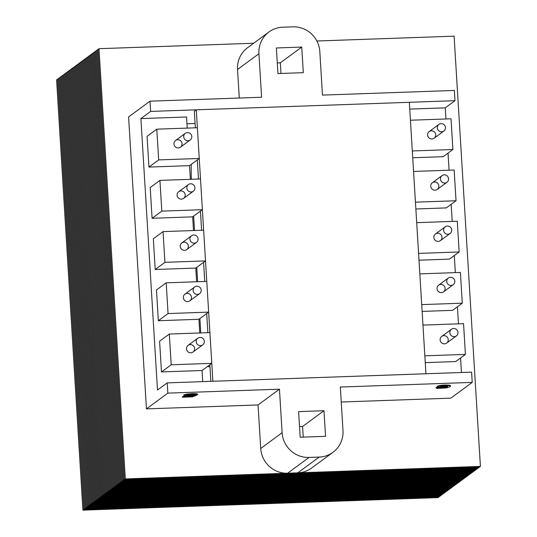 <?xml version="1.0" encoding="UTF-8"?>
<svg xmlns="http://www.w3.org/2000/svg" width="537" height="537" viewBox="0 0 537 537"><rect width="100%" height="100%" fill="white"/><g stroke="black" fill="none" stroke-linecap="round" stroke-linejoin="round"><path stroke-width="0.81" d="M125.316 478.923L99.003 48.692L56.586 79.919L82.899 510.15L56.586 79.919L57.56 79.201L83.873 509.432L82.899 510.15L125.316 478.923L124.342 479.635L98.029 49.411L99.003 48.692L253.672 43.235L99.003 48.692L125.316 478.923L480.414 466.398L125.316 478.923M83.873 509.432L438.971 496.906L437.997 497.624L82.899 510.15L437.997 497.624L480.414 466.398L479.44 467.109L124.342 479.635M454.101 36.167L480.414 466.398L454.101 36.167L316.864 41.007L454.101 36.167M202.738 381.626L202.053 370.51L211.786 363.348L209.907 332.611L169.323 334.048L171.202 364.777L211.786 363.348M199.757 332.974L198.925 319.287L208.651 312.125L206.772 281.395L166.188 282.831L168.068 313.561L208.651 312.125M196.629 281.757L195.79 268.07L205.517 260.908L203.637 230.178L163.053 231.608L164.933 262.338L205.517 260.908M193.495 230.534L192.655 216.854L202.389 209.692L200.509 178.962L159.925 180.392L161.805 211.122L202.389 209.692M190.36 179.318L189.527 165.638L199.254 158.475L197.374 127.746L156.791 129.175L158.67 159.905L199.254 158.475M187.232 128.101L186.547 116.979L140.895 118.59L157.495 390.043L167.222 382.881L167.853 393.124L279.455 389.191L282.113 432.721A25.877 25.158 53.6 0 0 309.043 457.437L319.193 457.081A25.877 25.158 53.6 0 0 332.967 452.308A25.877 25.158 53.6 0 0 342.989 430.573L340.324 387.043L472.218 382.391L471.593 372.148L167.222 382.881M195.079 123.497L186.963 123.785M409.751 109.105L445.26 107.856L454.993 100.688L454.362 90.444L322.469 95.103L319.81 51.565A25.877 25.158 53.6 0 0 292.88 26.85L282.731 27.206A25.877 25.158 53.6 0 0 268.956 31.978A25.877 25.158 53.6 0 0 258.935 53.713L261.6 97.244L149.998 101.184L150.622 111.428L454.993 100.688M140.895 118.59L150.622 111.428M461.451 372.503L460.558 357.978M458.47 323.845L457.43 306.761M455.342 272.628L454.295 255.545M452.208 221.412L451.161 204.322M449.073 170.195L448.033 153.105M445.945 118.972L445.26 107.856M341.243 402.012L450.818 398.145L472.218 382.391M303.304 72.676L277.944 73.576L276.374 47.961L301.74 47.068L303.304 72.676M300.183 437.219L298.619 411.611L323.979 410.718L325.55 436.326L300.183 437.219M332.967 452.308L311.567 468.063A25.877 25.158 53.6 0 1 297.793 472.835L287.644 473.198A25.877 25.158 53.6 0 1 260.714 448.482L258.049 404.945L146.453 408.885L128.591 116.938L149.998 101.184M146.453 408.885L167.853 393.124M277.293 62.936L280.341 62.829L280.992 73.462M280.341 62.829L301.74 47.068M299.532 426.579L302.579 426.472L303.23 437.111M302.579 426.472L323.979 410.718M258.049 404.945L279.455 389.191M268.956 31.978L247.557 47.739A25.877 25.158 53.6 0 0 237.535 69.468L239.28 98.036M447.402 226.05A4.142 4.027 53.6 0 0 444.414 232.534A4.142 4.027 53.6 0 0 451.469 228.829A4.142 4.027 53.6 0 0 447.402 226.05M196.898 286.214A4.142 4.027 53.6 0 0 193.904 292.699A4.142 4.027 53.6 0 0 200.959 288.993A4.142 4.027 53.6 0 0 196.898 286.214M187.5 132.565A4.142 4.027 53.6 0 0 184.506 139.049A4.142 4.027 53.6 0 0 191.561 135.337A4.142 4.027 53.6 0 0 187.5 132.565M200.032 337.437A4.142 4.027 53.6 0 0 197.039 343.922A4.142 4.027 53.6 0 0 204.094 340.21A4.142 4.027 53.6 0 0 200.032 337.437M444.274 174.834A4.142 4.027 53.6 0 0 441.28 181.318A4.142 4.027 53.6 0 0 448.335 177.613A4.142 4.027 53.6 0 0 444.274 174.834M450.536 277.273A4.142 4.027 53.6 0 0 447.549 283.758A4.142 4.027 53.6 0 0 454.597 280.046A4.142 4.027 53.6 0 0 450.536 277.273M193.763 234.998A4.142 4.027 53.6 0 0 190.776 241.482A4.142 4.027 53.6 0 0 197.831 237.777A4.142 4.027 53.6 0 0 193.763 234.998M190.635 183.782A4.142 4.027 53.6 0 0 187.641 190.266A4.142 4.027 53.6 0 0 194.696 186.561A4.142 4.027 53.6 0 0 190.635 183.782M453.671 328.49A4.142 4.027 53.6 0 0 450.677 334.974A4.142 4.027 53.6 0 0 457.732 331.262A4.142 4.027 53.6 0 0 453.671 328.49M441.139 123.617A4.142 4.027 53.6 0 0 438.152 130.102A4.142 4.027 53.6 0 0 445.2 126.396A4.142 4.027 53.6 0 0 441.139 123.617M437.675 233.212A4.142 4.027 -126.4 0 1 440.38 240.643A4.142 4.027 -126.4 0 1 434.688 239.697A4.142 4.027 -126.4 0 1 437.675 233.212M459.155 251.96L457.276 221.231L416.699 222.66L418.578 253.397L459.155 251.96L449.429 259.123L418.994 260.197M187.171 293.383A4.142 4.027 -126.4 0 1 189.876 300.814A4.142 4.027 -126.4 0 1 184.178 299.868A4.142 4.027 -126.4 0 1 187.171 293.383M198.925 319.287L158.341 320.723L168.068 313.561M158.341 320.723L156.462 289.993L166.188 282.831M177.774 139.727A4.142 4.027 -126.4 0 1 180.479 147.158A4.142 4.027 -126.4 0 1 174.78 146.212A4.142 4.027 -126.4 0 1 177.774 139.727M189.527 165.638L148.944 167.067L158.67 159.905M148.944 167.067L147.064 136.338L156.791 129.175M190.299 344.6A4.142 4.027 -126.4 0 1 193.005 352.03A4.142 4.027 -126.4 0 1 187.312 351.084A4.142 4.027 -126.4 0 1 190.299 344.6M202.053 370.51L161.476 371.94L171.202 364.777M161.476 371.94L159.596 341.21L169.323 334.048M434.547 181.996A4.142 4.027 -126.4 0 1 437.252 189.427A4.142 4.027 -126.4 0 1 431.553 188.48A4.142 4.027 -126.4 0 1 434.547 181.996M456.027 200.744L454.148 170.014L413.564 171.444L415.443 202.174L456.027 200.744L446.301 207.906L415.86 208.98M440.81 284.435A4.142 4.027 -126.4 0 1 443.515 291.866A4.142 4.027 -126.4 0 1 437.816 290.92A4.142 4.027 -126.4 0 1 440.81 284.435M462.29 303.183L460.41 272.447L419.827 273.883L421.706 304.613L462.29 303.183L452.563 310.346L422.122 311.42M184.037 242.16A4.142 4.027 -126.4 0 1 186.742 249.591A4.142 4.027 -126.4 0 1 181.043 248.644A4.142 4.027 -126.4 0 1 184.037 242.16M195.79 268.07L155.206 269.5L164.933 262.338M155.206 269.5L153.327 238.77L163.053 231.608M180.902 190.944A4.142 4.027 -126.4 0 1 183.607 198.375A4.142 4.027 -126.4 0 1 177.915 197.428A4.142 4.027 -126.4 0 1 180.902 190.944M192.655 216.854L152.078 218.284L161.805 211.122M152.078 218.284L150.199 187.554L159.925 180.392M443.945 335.652A4.142 4.027 -126.4 0 1 446.65 343.083A4.142 4.027 -126.4 0 1 440.951 342.136A4.142 4.027 -126.4 0 1 443.945 335.652M465.425 354.4L463.545 323.67L422.961 325.1L424.841 355.83L465.425 354.4L455.698 361.562L425.257 362.636M431.412 130.78A4.142 4.027 -126.4 0 1 434.118 138.21A4.142 4.027 -126.4 0 1 428.419 137.264A4.142 4.027 -126.4 0 1 431.412 130.78M452.892 149.528L451.013 118.798L410.429 120.228L412.309 150.957L452.892 149.528L443.166 156.69L412.725 157.764M124.282 479.682L97.962 49.451L96.996 50.169L123.309 480.4L124.282 479.682L479.373 467.156L478.4 467.875L123.309 480.4M123.242 480.447L96.928 50.216L95.955 50.934L122.268 481.165L123.242 480.447L478.339 467.922L477.366 468.64L122.268 481.165M122.208 481.212L95.895 50.981L94.921 51.693L121.234 481.924L122.208 481.212L477.306 468.687L476.332 469.398L121.234 481.924M121.174 481.971L94.854 51.74L93.888 52.458L120.201 482.689L121.174 481.971L476.265 469.445L475.292 470.164L120.201 482.689M120.134 482.736L93.821 52.505L92.847 53.223L119.16 483.454L120.134 482.736L475.232 470.211L474.258 470.929L119.16 483.454M119.1 483.501L92.787 53.27L91.814 53.982L118.127 484.213L119.1 483.501L474.198 470.976L473.225 471.687L118.127 484.213M118.066 484.26L91.746 54.029L90.78 54.747L117.093 484.978L118.066 484.26L473.157 471.734L472.184 472.453L117.093 484.978M117.026 485.025L90.713 54.794L89.739 55.512L116.052 485.743L117.026 485.025L472.124 472.5L471.15 473.218L116.052 485.743M115.992 485.784L89.679 55.559L88.706 56.271L115.019 486.502L115.992 485.784L471.09 473.258L470.117 473.976L115.019 486.502M114.958 486.549L88.639 56.318L87.665 57.036L113.985 487.267L114.958 486.549L470.05 474.023L469.076 474.742L113.985 487.267M113.918 487.314L87.605 57.083L86.632 57.801L112.945 488.026L113.918 487.314L469.016 474.789L468.042 475.5L112.945 488.026M112.884 488.073L86.571 57.848L85.598 58.56L111.911 488.791L112.884 488.073L467.982 475.547L467.009 476.265L111.911 488.791M111.85 488.838L85.531 58.607L84.557 59.325L110.877 489.556L111.85 488.838L466.942 476.312L465.968 477.031L110.877 489.556M110.81 489.603L84.497 59.372L83.524 60.084L109.837 490.315L110.81 489.603L465.908 477.078L464.935 477.789L109.837 490.315M109.776 490.362L83.463 60.131L82.49 60.849L108.803 491.08L109.776 490.362L464.874 477.836L463.901 478.554L108.803 491.08M108.743 491.127L82.423 60.896L81.449 61.614L107.769 491.845L108.743 491.127L463.834 478.601L462.86 479.319L107.769 491.845M107.702 491.892L81.389 61.661L80.416 62.373L106.729 492.604L107.702 491.892L462.8 479.366L461.827 480.078L106.729 492.604M106.668 492.651L80.355 62.42L79.382 63.138L105.695 493.369L106.668 492.651L461.766 480.125L460.793 480.843L105.695 493.369M105.635 493.416L79.315 63.185L78.342 63.903L104.661 494.134L105.635 493.416L460.726 480.89L459.753 481.608L104.661 494.134M104.594 494.181L78.281 63.95L77.308 64.662L103.621 494.892L104.594 494.181L459.692 481.649L458.719 482.367L103.621 494.892M103.56 494.939L77.247 64.709L76.274 65.427L102.587 495.658L103.56 494.939L458.658 482.414L457.685 483.132L102.587 495.658M102.52 495.705L76.207 65.474L75.234 66.192L101.553 496.416L102.52 495.705L457.618 483.179L456.645 483.891L101.553 496.416M101.486 496.463L75.173 66.239L74.2 66.95L100.513 497.181L101.486 496.463L456.584 483.938L455.611 484.656L100.513 497.181M100.453 497.228L74.14 66.997L73.166 67.716L99.479 497.947L100.453 497.228L455.551 484.703L454.577 485.421L99.479 497.947M99.412 497.994L73.099 67.763L72.126 68.481L98.446 498.705L99.412 497.994L454.51 485.468L453.537 486.18L98.446 498.705M98.378 498.752L72.065 68.521L71.092 69.239L97.405 499.47L98.378 498.752L453.476 486.227L452.503 486.945L97.405 499.47M97.345 499.517L71.032 69.286L70.058 70.005L96.371 500.236L97.345 499.517L452.443 486.992L451.469 487.71L96.371 500.236M96.304 500.283L69.991 70.052L69.018 70.763L95.338 500.994L96.304 500.283L451.402 487.757L450.429 488.469L95.338 500.994M95.271 501.041L68.958 70.81L67.984 71.528L94.297 501.759L95.271 501.041L450.368 488.516L449.395 489.234L94.297 501.759M94.237 501.806L67.924 71.575L66.95 72.294L93.263 502.525L94.237 501.806L449.335 489.281L448.361 489.999L93.263 502.525M93.196 502.572L66.883 72.341L65.91 73.052L92.23 503.283L93.196 502.572L448.294 490.046L447.321 490.758L92.23 503.283M92.163 503.33L65.85 73.099L64.876 73.817L91.189 504.048L92.163 503.33L447.261 490.805L446.287 491.523L91.189 504.048M91.129 504.095L64.816 73.864L63.843 74.583L90.156 504.814L91.129 504.095L446.22 491.57L445.254 492.288L90.156 504.814M90.088 504.854L63.775 74.63L62.802 75.341L89.122 505.572L90.088 504.854L445.186 492.328L444.213 493.047L89.122 505.572M89.055 505.619L62.742 75.388L61.768 76.106L88.081 506.337L89.055 505.619L444.153 493.094L443.179 493.812L88.081 506.337M88.021 506.384L61.708 76.153L60.735 76.872L87.048 507.096L88.021 506.384L443.112 493.859L442.146 494.57L87.048 507.096M86.981 507.143L60.668 76.912L59.694 77.63L86.007 507.861L86.981 507.143L442.079 494.617L441.105 495.336L86.007 507.861M85.947 507.908L59.634 77.677L58.661 78.395L84.974 508.626L85.947 507.908L441.045 495.382L440.072 496.101L84.974 508.626M84.913 508.673L58.6 78.442L57.627 79.154L83.94 509.385L84.913 508.673L440.004 496.148L439.038 496.859L83.94 509.385M196.28 109.817L409.335 102.299L425.935 373.759L212.88 381.27L196.28 109.817L194.334 111.246L195.347 127.813M210.853 381.344L209.839 364.777M207.873 332.685L206.705 313.561M204.745 281.469L203.57 262.345M201.61 230.252L200.442 211.122M198.475 179.029L197.307 159.905M209.94 366.462A36.221 7.041 88 0 1 209.027 366.811A36.221 7.041 88 0 1 207.779 366.294M200.778 332.933L199.898 318.575M197.643 281.717L196.764 267.352M194.508 230.501L193.635 216.136M191.4 179.284A36.221 7.041 88 0 1 191.32 164.315M195.059 394.762L197.723 394.702L197.697 394.084M186.621 394.755L187.205 395.702L186.654 395.272L188.588 394.715L195.059 394.789M187.178 395.192L190.071 395.252L190.105 395.762L187.205 395.702M190.071 395.252L192.353 395.098L192.38 395.615L190.105 395.762M192.353 395.098L194.146 394.843L194.179 395.36L192.38 395.615M194.146 394.843L196.428 394.809L196.461 395.319L194.179 395.36M182.828 396.366L190.93 396.078L190.957 396.595L182.862 396.877L182.828 396.366L182.405 397.212L192.501 396.856L196.461 395.319M182.862 396.877L182.405 397.212M183.936 394.883L186.453 394.151L186.487 394.668L183.835 395.635L183.936 394.883L184.889 395.997L193.098 395.782L190.957 396.595M186.453 394.151L192.253 393.614L192.286 394.131L186.487 394.668M192.253 393.614L196.475 393.675L196.508 394.192L192.286 394.131M196.475 393.675L197.69 394.185M197.723 394.702L196.508 394.192M447.905 386.056L446.153 386.835L440.461 387.036L439.951 386.613L441.736 386.083L447.831 386.016M439.924 386.096L440.461 387.036L439.951 386.613M440.427 386.526L443.025 386.593L443.059 387.11M443.025 386.593L446.119 386.325L446.153 386.835M446.119 386.325L447.892 385.828M436.078 387.432L447.583 386.875L446.005 387.566L441.461 388.157L436.111 387.976L436.078 387.432L436.104 387.942L437.252 388.399L446.475 387.936L450.248 386.653L450.624 385.64M438.595 387.365L438.622 387.828M438.595 387.311L439.165 388.097M439.138 387.58L441.434 387.64L441.461 388.157M441.434 387.64L443.649 387.472L443.683 387.983M443.649 387.472L445.267 387.217M445.978 387.13L446.005 387.566M437.205 386.452L437.239 386.962L437.205 386.452M437.346 386.21L438.83 385.68L438.863 386.197L437.373 386.727L438.246 387.331M438.83 385.68L441.562 385.244L441.595 385.761L438.863 386.197M441.562 385.244L444.998 385.009L445.025 385.519L441.595 385.761M444.998 385.009L449.657 385.143L449.684 385.66L445.025 385.519M449.657 385.143L450.214 386.137M450.248 386.653L449.684 385.66M297.793 472.835L319.193 457.081M287.644 473.198L309.043 457.437M260.714 448.482L282.113 432.721M237.535 69.468L258.935 53.713M440.38 240.643L450.107 233.481M435.473 233.978L445.2 226.815M189.876 300.814L199.603 293.652M184.963 294.142L194.696 286.98M180.479 147.158L190.205 139.996M175.565 140.493L185.299 133.33M193.005 352.03L202.738 344.868M188.098 345.365L197.824 338.196M437.252 189.427L446.979 182.265M432.339 182.761L442.065 175.599M443.515 291.866L453.241 284.704M438.608 285.194L448.335 278.032M186.742 249.591L196.468 242.429M181.835 242.925L191.561 235.763M183.607 198.375L193.34 191.212M178.7 191.709L188.427 184.547M446.65 343.083L456.376 335.92M441.736 336.417L451.463 329.255M434.118 138.21L443.844 131.048M429.211 131.545L438.937 124.383M209.96 366.778L209.027 366.811"/></g></svg>
